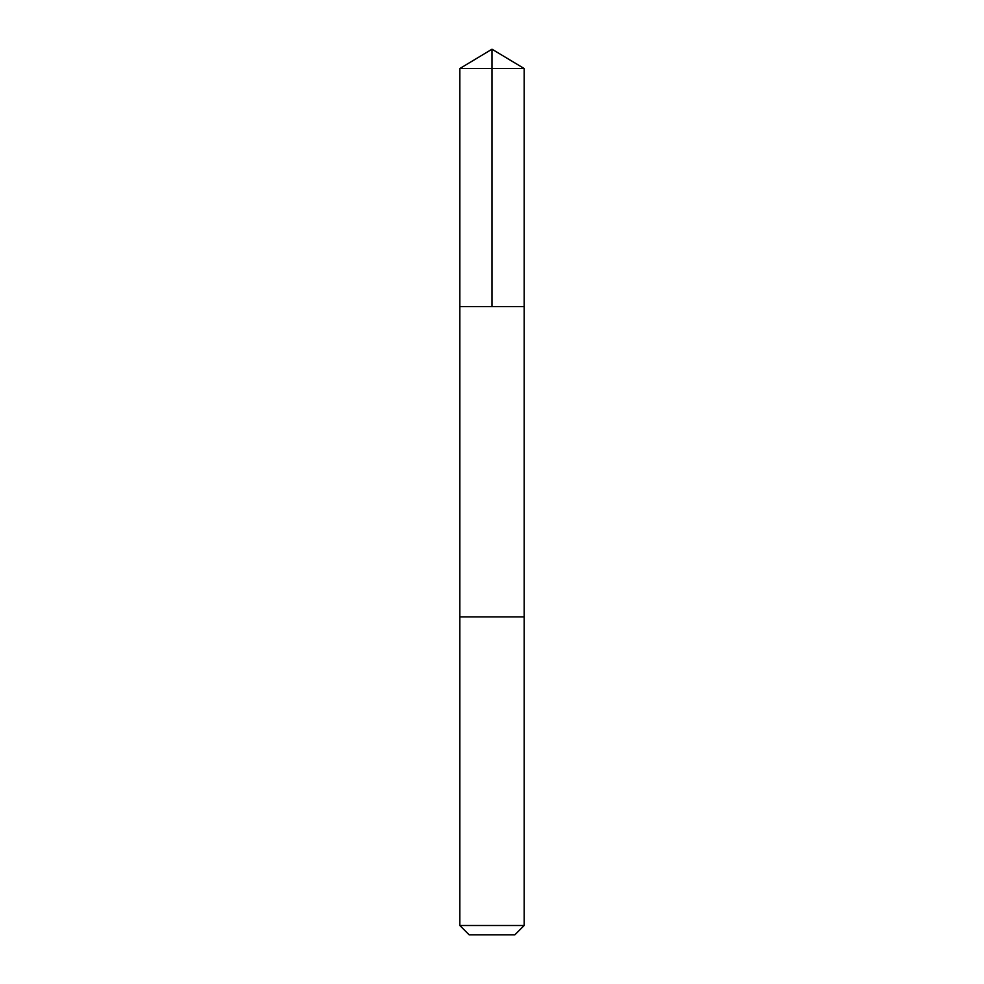 <?xml version="1.0" encoding="UTF-8"?>
<svg xmlns="http://www.w3.org/2000/svg" width="984" height="984" viewBox="0 0 984 984"><rect width="100%" height="100%" fill="white"/><g stroke="black" fill="none" stroke-linecap="round" stroke-linejoin="round"><path stroke-width="1.48" d="M470.512 306.553L524.164 306.553L524.164 68.523L459.836 68.523L459.836 306.553L524.164 306.553L524.164 616.894L459.836 616.894L459.836 306.553L470.512 306.553M524.164 616.894L459.836 616.894L459.836 925.514L524.164 925.514L524.164 616.894M524.164 925.514L514.878 934.8L469.122 934.8L459.836 925.514M492 306.553L492 49.2L459.836 68.523M492 49.2L524.164 68.523"/></g></svg>
